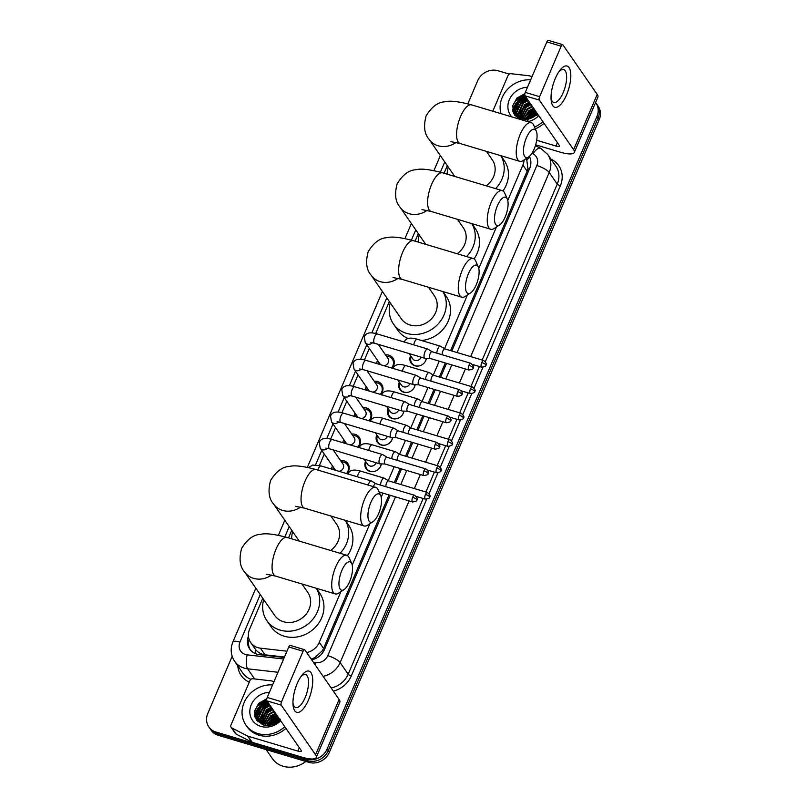 <?xml version="1.0" encoding="UTF-8"?>
<svg xmlns="http://www.w3.org/2000/svg" width="807" height="807" viewBox="0 0 807 807"><rect width="100%" height="100%" fill="white"/><g stroke="black" fill="none" stroke-linecap="round" stroke-linejoin="round"><path stroke-width="1.21" d="M381.368 463.904A8.605 7.626 145.3 0 1 369.888 471.379A8.605 7.626 145.3 0 1 366.065 468.645A8.605 7.626 145.3 0 1 365.571 461.322M392.626 437.515A8.605 7.626 145.3 0 1 381.146 444.98A8.605 7.626 145.3 0 1 377.323 442.256A8.605 7.626 145.3 0 1 376.829 434.923M403.883 411.116A8.605 7.626 145.3 0 1 392.404 418.591A8.605 7.626 145.3 0 1 388.581 415.857A8.605 7.626 145.3 0 1 388.086 408.534M415.141 384.727A8.605 7.626 145.3 0 1 403.661 392.192A8.605 7.626 145.3 0 1 399.838 389.468A8.605 7.626 145.3 0 1 399.344 382.135M426.399 358.328A8.605 7.626 145.3 0 1 414.919 365.803A8.605 7.626 145.3 0 1 411.096 363.069A8.605 7.626 145.3 0 1 410.602 355.746M340.463 460.444A9.149 8.12 145.3 0 1 343.863 460.747A9.149 8.12 145.3 0 1 347.928 463.652A9.149 8.12 145.3 0 1 347.03 473.709M351.721 434.045A9.149 8.12 145.3 0 1 355.12 434.358A9.149 8.12 145.3 0 1 359.186 437.253A9.149 8.12 145.3 0 1 358.288 447.31M362.979 407.656A9.149 8.12 145.3 0 1 366.378 407.959A9.149 8.12 145.3 0 1 370.443 410.864A9.149 8.12 145.3 0 1 369.545 420.921M374.236 381.257A9.149 8.12 145.3 0 1 377.636 381.57A9.149 8.12 145.3 0 1 381.701 384.475A9.149 8.12 145.3 0 1 380.803 394.522M385.494 354.868A9.149 8.12 145.3 0 1 388.893 355.171A9.149 8.12 145.3 0 1 392.959 358.076A9.149 8.12 145.3 0 1 392.061 368.133M255.093 653.488A16.13 5.225 -83.5 0 1 255.627 649.605L250.684 642.533A16.13 14.304 -34.7 0 0 260.429 648.172L286.959 651.199M450.588 350.601L527.122 171.185L527.919 168.764L526.598 158.545M311.179 659.087L314.952 657.544L322.346 650.745L323.546 648.445L389.024 494.943M394.3 482.576L400.282 468.544M405.558 456.177L411.54 442.155M416.815 429.788L422.797 415.756M428.073 403.389L434.055 389.367M439.331 377L445.313 362.968M255.627 649.605C258.079 652.54 261.206 654.275 265.019 654.81L284.478 657.029M507.764 200.469L522.875 165.052A16.13 14.304 -34.7 0 0 524.096 159.937M306.68 652.591A16.13 14.304 -34.7 0 0 319.3 642.311L340.907 591.662M352.225 565.122L369.888 523.723M381.207 497.183L382.942 493.127M388.258 480.659L394.199 466.728M399.515 454.27L405.457 440.34M410.773 427.871L416.715 413.941M422.031 401.483L427.972 387.552M433.288 375.084L439.23 361.153M444.546 348.695L467.465 294.938M478.783 268.408L496.446 227.009M262.779 598.249L249.635 629.087A16.13 14.304 -34.7 0 0 250.684 642.533M447.3 165.657L444.062 173.243M418.319 233.596L415.091 241.182M389.347 301.536L375.689 333.533M369.313 348.483L364.431 359.932M358.056 374.872L353.173 386.321M346.798 401.271L341.916 412.71M335.541 427.66L330.658 439.109M324.283 454.059L319.401 465.498M291.761 530.31L288.523 537.896M376.637 363.523A9.149 8.12 145.3 0 1 377.545 360.366M365.379 389.922A9.149 8.12 145.3 0 1 366.287 386.765M354.122 416.311A9.149 8.12 145.3 0 1 355.03 413.154M342.864 442.71A9.149 8.12 145.3 0 1 343.772 439.553M331.606 469.099A9.149 8.12 145.3 0 1 332.504 465.942M595.596 102.529A16.13 14.304 145.3 0 1 595.899 102.953A16.13 14.304 145.3 0 1 596.948 116.4L327.087 749.088A16.13 14.304 145.3 0 1 306.67 759.105L216.004 732.04L217.133 733.674A16.13 14.304 145.3 0 1 209.971 728.55A16.13 14.304 145.3 0 0 217.133 733.674L307.8 760.739L217.133 733.674L218.263 735.308A16.13 14.304 145.3 0 1 211.101 730.184L208.842 726.915A16.13 14.304 145.3 0 1 207.792 713.469L232.164 656.313M327.087 749.088L328.217 750.722A16.13 14.304 145.3 0 1 307.8 760.739A16.13 14.304 145.3 0 0 328.217 750.722L598.078 118.034L328.217 750.722L329.347 752.356A16.13 14.304 145.3 0 1 308.93 762.373L218.263 735.308M595.899 102.953L597.029 104.587A16.13 14.304 145.3 0 1 598.078 118.034A16.13 14.304 145.3 0 0 597.029 104.587L598.158 106.221A16.13 14.304 145.3 0 1 599.208 119.668L329.347 752.356M254.669 710.836A21.507 19.075 145.3 0 1 266.714 699.437A21.507 19.075 145.3 0 0 254.669 710.836M512.748 105.778A21.507 19.075 145.3 0 1 524.792 94.379A21.507 19.075 145.3 0 0 512.748 105.778M467.828 103.821L477.653 80.781A16.13 14.304 145.3 0 1 498.07 70.764L509.247 74.103M216.004 732.04A16.13 14.304 145.3 0 1 208.842 726.915M254.619 715.446A21.507 19.075 145.3 0 1 257.897 708.96M260.812 705.681A21.507 19.075 145.3 0 1 264.797 702.645M512.697 110.398A21.507 19.075 145.3 0 1 515.976 103.911M518.891 100.623A21.507 19.075 145.3 0 1 522.875 97.586M451.819 350.974L529.634 168.542A16.13 14.304 -34.7 0 0 529.372 156.397M311.694 659.823A16.13 14.304 -34.7 0 0 324.485 649.514L390.255 495.306M395.531 482.939L401.513 468.917M406.789 456.55L412.77 442.518M418.046 430.151L424.028 416.13M429.304 403.762L435.286 389.731M440.561 377.363L446.543 363.342M248.435 636.128A16.13 14.304 -34.7 0 0 249.706 649.03A16.13 14.304 -34.7 0 0 259.45 654.679L284.266 657.503M250.301 649.827A16.13 14.304 145.3 0 1 249.06 639.275M555.277 78.491A21.507 8.09 -73.4 0 1 559.836 70.391A21.507 8.09 -73.4 0 1 570.196 70.199A21.507 8.09 -73.4 0 1 566.575 94.823A21.507 8.09 -73.4 0 1 551.1 99.665A21.507 8.09 -73.4 0 1 555.277 78.491M551.03 97.869A17.199 6.476 106.6 0 0 553.804 102.479A17.199 6.476 106.6 0 0 563.236 92.533A17.199 6.476 106.6 0 0 563.639 69.513A17.199 6.476 106.6 0 0 558.797 71.853M492.795 111.205L508.047 75.465A2.683 2.381 -34.7 0 1 511.013 73.709L529.19 75.777A2.683 2.381 -34.7 0 1 529.624 75.868L532.055 76.584M535.656 144.826L560.189 152.15A21.507 5.75 -156.9 0 0 574.312 152.422A21.507 5.75 -156.9 0 0 573.626 149.688L539.308 100.078L524.994 95.811L559.312 145.411A5.377 1.443 23.1 0 1 559.483 146.097A5.377 1.443 23.1 0 1 555.952 146.027L536.695 140.277M574.312 152.422L597.886 97.153A21.507 5.75 -156.9 0 0 597.2 94.419L562.883 44.819A2.683 1.009 106.6 0 0 562.64 44.627A2.683 1.009 106.6 0 0 561.158 46.181L546.843 41.903A2.683 1.009 -73.4 0 1 548.316 40.35L562.64 44.627M524.994 95.811A2.683 1.009 -73.4 0 1 525.307 92.401L539.621 96.679L561.158 46.181M539.621 96.679A2.683 1.009 106.6 0 0 539.308 100.078M525.307 92.401L546.843 41.903M500.965 113.646A26.873 23.837 145.3 0 1 530.663 79.843M537.674 114.13L529.917 118.558A13.437 11.923 145.3 0 0 537.331 113.636M538.733 115.663A18.813 16.685 145.3 0 1 527.849 121.665M523.067 120.243L538.017 114.816M525.488 96.517L520.626 99.039L515.31 110.609L516.863 114.987M525.135 96.003L520.273 98.525L514.957 110.095L516.682 114.735L522.512 118.8L529.917 118.558L532.267 116.339L537.27 113.555M526.9 98.555L522.038 101.077L516.722 112.647L517.66 115.936M526.547 98.05L521.685 100.572L516.369 112.143L517.448 115.714M517.6 115.986L521.221 119.688M528.313 100.603L523.45 103.114L518.134 114.685L518.598 116.803M527.96 100.088L523.097 102.61L517.781 114.18L518.346 116.591M518.467 116.894L518.861 117.751M519.012 118.024L519.506 118.821M529.725 102.64L524.863 105.162L519.668 117.56M529.372 102.136L524.51 104.648L519.194 116.218L519.385 117.378M531.137 104.678L526.275 107.2L520.908 118.215M530.784 104.174L525.922 106.695L520.586 118.064M532.549 106.726L527.687 109.248L522.331 118.74M532.196 106.211L527.334 108.733L521.947 118.629M533.962 108.763L529.099 111.285L523.985 119.103M533.609 108.259L528.746 110.771L523.541 119.032M535.374 110.811L530.512 113.323L525.993 119.224M535.021 110.297L530.159 112.819L525.448 119.224M536.786 112.849L531.924 115.371L527.879 120.233M536.433 112.334L531.571 114.856L527.243 120.324M535.999 115.078L531.904 117.822M511.769 116.864A18.813 16.685 145.3 0 1 510.044 98.182A18.813 16.685 145.3 0 1 527.506 87.257M524.903 93.693L516.964 98.04L512.758 105.697L513.797 113.726L519.537 119.184M542.869 121.645A26.873 23.837 145.3 0 1 534.527 127.092M543.999 123.279A26.873 23.837 145.3 0 1 535.313 128.868M537.089 113.293L532.085 116.087L529.372 118.72M535.677 111.255L530.673 114.049L526.194 119.224M534.264 109.217L529.261 112.002L524.187 118.326M530.028 103.094L525.024 105.878L519.95 112.203M527.203 99.009L522.2 101.803L517.126 108.128M525.791 96.961L520.787 99.755L515.713 106.08M514.896 108.209L514.553 114.998M524.772 94.782L519.375 97.718L512.909 111.376M535.858 111.507L530.855 114.301L526.527 119.204M530.209 103.346L525.206 106.141L519.617 113.686M527.385 99.261L522.381 102.055L516.793 109.601M516.298 111.205L515.945 113.202M515.925 113.444L516.046 116.803M525.972 97.223L520.969 100.018L515.38 107.563M514.886 109.157L514.725 115.25M524.782 95.095L519.557 97.97L513.141 112.143M526.386 137.815A14.778 5.568 106.6 0 0 523.572 152.997A14.778 5.568 106.6 0 0 528.565 157.012A14.778 5.568 106.6 0 0 534.153 149.043A14.778 5.568 106.6 0 0 536.292 131.127A14.778 5.568 106.6 0 0 526.386 137.815M528.565 157.012L523.178 160.532A20.155 7.586 -73.4 0 1 519.728 161.319A20.155 7.586 -73.4 0 1 520.202 134.345A20.155 7.586 -73.4 0 1 531.258 122.684A20.155 7.586 -73.4 0 1 533.72 125.236L536.292 131.127M447.179 174.171A29.566 26.227 145.3 0 1 448.218 166.978M486.147 185.802A20.155 17.875 -34.7 0 0 492.28 159.816L486.45 151.383M500.794 155.66A29.566 26.227 145.3 0 1 495.609 188.626M500.865 155.68L504.254 160.593A29.566 26.227 145.3 0 1 502.993 190.946M497.405 205.755A14.778 5.568 106.6 0 0 494.59 220.936A14.778 5.568 106.6 0 0 499.594 224.951A14.778 5.568 106.6 0 0 505.172 216.982A14.778 5.568 106.6 0 0 507.321 199.067A14.778 5.568 106.6 0 0 497.405 205.755M499.594 224.951L494.197 228.472A20.155 7.586 -73.4 0 1 490.747 229.259A20.155 7.586 -73.4 0 1 491.221 202.285A20.155 7.586 -73.4 0 1 502.287 190.623A20.155 7.586 -73.4 0 1 504.738 193.176L507.321 199.067M418.208 242.11A29.566 26.227 145.3 0 1 419.237 234.918M457.166 253.741A20.155 17.875 -34.7 0 0 463.309 227.756L457.468 219.312M471.813 223.6A29.566 26.227 145.3 0 1 466.628 256.565M471.883 223.62L475.283 228.532A29.566 26.227 145.3 0 1 474.022 258.886M468.423 273.684A14.778 5.568 106.6 0 0 465.609 288.876A14.778 5.568 106.6 0 0 470.612 292.891A14.778 5.568 106.6 0 0 476.191 284.911A14.778 5.568 106.6 0 0 478.339 267.006A14.778 5.568 106.6 0 0 468.423 273.684M470.612 292.891L465.225 296.411A20.155 7.586 -73.4 0 1 461.775 297.188A20.155 7.586 -73.4 0 1 462.24 270.224A20.155 7.586 -73.4 0 1 473.305 258.563A20.155 7.586 -73.4 0 1 475.757 261.115L478.339 267.006M392.979 277.537L402.118 279.383A20.155 7.586 106.6 0 1 402.592 252.409A20.155 7.586 106.6 0 1 413.658 240.748C400.756 237.329 391.879 236.3 387.037 237.692C380.047 237.924 373.752 242.614 368.153 251.754C365.41 262.104 366.408 269.931 371.149 275.237L401.17 318.634A20.155 17.875 -34.7 0 0 410.127 325.029A20.155 17.875 -34.7 0 0 432.481 317.686A20.155 17.875 -34.7 0 0 434.327 295.695L428.487 287.252M442.841 291.539A29.566 26.227 145.3 0 1 438.847 323.203A29.566 26.227 145.3 0 1 406.577 333.362A29.566 26.227 145.3 0 1 393.433 323.98A29.566 26.227 145.3 0 1 390.255 302.857M408.13 338.526A29.566 26.227 145.3 0 1 397.669 330.103L393.433 323.98M442.902 291.559L446.301 296.472A29.566 26.227 145.3 0 1 446.755 324.111A29.566 26.227 145.3 0 1 421.496 340.514M370.847 502.468A14.778 5.568 106.6 0 0 368.032 517.65A14.778 5.568 106.6 0 0 373.026 521.665A14.778 5.568 106.6 0 0 378.614 513.696A14.778 5.568 106.6 0 0 380.763 495.78A14.778 5.568 106.6 0 0 370.847 502.468M373.026 521.665L367.639 525.186A20.155 7.586 -73.4 0 1 364.189 525.972A20.155 7.586 -73.4 0 1 364.663 498.998A20.155 7.586 -73.4 0 1 375.719 487.337A20.155 7.586 -73.4 0 1 378.18 489.889L380.763 495.78M291.64 538.824A29.566 26.227 145.3 0 1 292.679 531.631M330.608 550.455A20.155 17.875 -34.7 0 0 336.751 524.469L330.91 516.036M345.255 520.313A29.566 26.227 145.3 0 1 340.07 553.289M345.325 520.333L348.715 525.246A29.566 26.227 145.3 0 1 347.454 555.599M341.865 570.408A14.778 5.568 106.6 0 0 339.051 585.589A14.778 5.568 106.6 0 0 344.054 589.604A14.778 5.568 106.6 0 0 349.633 581.635A14.778 5.568 106.6 0 0 351.781 563.72A14.778 5.568 106.6 0 0 341.865 570.408M344.054 589.604L338.658 593.125A20.155 7.586 -73.4 0 1 335.208 593.912A20.155 7.586 -73.4 0 1 335.682 566.938A20.155 7.586 -73.4 0 1 346.748 555.277A20.155 7.586 -73.4 0 1 349.199 557.829L351.781 563.72M266.421 574.251L275.56 576.097A20.155 7.586 106.6 0 1 276.034 549.133A20.155 7.586 106.6 0 1 287.1 537.472C274.198 534.042 265.321 533.024 260.469 534.405C253.479 534.638 247.184 539.328 241.596 548.467C238.852 558.817 239.85 566.645 244.592 571.951L274.612 615.348A20.155 17.875 -34.7 0 0 283.57 621.743A20.155 17.875 -34.7 0 0 305.924 614.399A20.155 17.875 -34.7 0 0 307.77 592.409L301.929 583.975M316.283 588.253A29.566 26.227 145.3 0 1 312.279 619.917A29.566 26.227 145.3 0 1 280.019 630.085A29.566 26.227 145.3 0 1 266.875 620.694A29.566 26.227 145.3 0 1 263.697 599.571M316.344 588.273L319.743 593.185A29.566 26.227 145.3 0 1 317.03 625.435A29.566 26.227 145.3 0 1 284.246 636.209A29.566 26.227 145.3 0 1 271.112 626.827L266.875 620.694M391.546 367.982A8.06 7.152 -34.7 0 0 392.353 359.105A8.06 7.152 -34.7 0 0 388.772 356.543A8.06 7.152 -34.7 0 0 386.442 356.23M378.483 361.738A8.06 7.152 -34.7 0 0 377.969 363.927M370.857 342.561L374.559 343.247A4.842 1.826 106.6 0 1 374.569 337.054A4.842 1.826 106.6 0 1 374.68 336.781A4.842 1.826 106.6 0 1 377.333 333.977C370.12 331.808 365.783 332.787 364.3 336.923L365.248 342.602L380.047 363.987A4.842 4.287 -34.7 0 0 380.743 364.754M432.078 351.731L427.801 349.078A4.842 1.826 106.6 0 0 427.629 348.997A4.842 1.826 106.6 0 0 424.976 351.791A4.842 1.826 106.6 0 0 424.411 357.925A4.842 1.826 106.6 0 0 424.855 358.268A4.842 1.826 106.6 0 0 425.047 358.298L430.081 358.419M432.138 351.761A3.49 1.311 106.6 0 0 432.017 351.711A3.49 1.311 106.6 0 0 430.101 353.728A3.49 1.311 106.6 0 0 429.697 358.157A3.49 1.311 106.6 0 0 430.02 358.409A3.49 1.311 106.6 0 0 430.151 358.429M383.91 365.702A4.842 4.287 -34.7 0 0 388.066 363.029A4.842 4.287 -34.7 0 0 388.006 358.49L378.221 344.337M380.289 394.371A8.06 7.152 -34.7 0 0 381.096 385.494A8.06 7.152 -34.7 0 0 377.515 382.942A8.06 7.152 -34.7 0 0 375.184 382.629M367.225 388.127A8.06 7.152 -34.7 0 0 366.711 390.316M359.599 368.95L363.301 369.646A4.842 1.826 106.6 0 1 363.301 363.443A4.842 1.826 106.6 0 1 363.422 363.17A4.842 1.826 106.6 0 1 366.075 360.376C358.863 358.197 354.525 359.186 353.042 363.311L353.991 368.991L368.789 390.386A4.842 4.287 -34.7 0 0 369.485 391.143M420.82 378.12L416.543 375.467A4.842 1.826 106.6 0 0 416.372 375.386A4.842 1.826 106.6 0 0 413.719 378.19A4.842 1.826 106.6 0 0 413.154 384.314A4.842 1.826 106.6 0 0 413.598 384.657A4.842 1.826 106.6 0 0 413.789 384.687L418.823 384.818M420.881 378.16A3.49 1.311 106.6 0 0 420.76 378.1A3.49 1.311 106.6 0 0 418.843 380.127A3.49 1.311 106.6 0 0 418.44 384.546A3.49 1.311 106.6 0 0 418.762 384.798A3.49 1.311 106.6 0 0 418.894 384.818M372.652 392.091A4.842 4.287 -34.7 0 0 376.808 389.418A4.842 4.287 -34.7 0 0 376.748 384.878L366.963 370.736M369.031 420.77A8.06 7.152 -34.7 0 0 369.838 411.893A8.06 7.152 -34.7 0 0 366.257 409.331A8.06 7.152 -34.7 0 0 363.927 409.018M355.968 414.526A8.06 7.152 -34.7 0 0 355.453 416.715M348.342 395.349L352.044 396.035A4.842 1.826 106.6 0 1 352.044 389.842A4.842 1.826 106.6 0 1 352.165 389.569A4.842 1.826 106.6 0 1 354.818 386.765C347.605 384.596 343.268 385.575 341.785 389.71L342.733 395.39L357.531 416.775A4.842 4.287 -34.7 0 0 358.227 417.542M409.563 404.519L405.285 401.866A4.842 1.826 106.6 0 0 405.114 401.785A4.842 1.826 106.6 0 0 402.461 404.579A4.842 1.826 106.6 0 0 401.896 410.702A4.842 1.826 106.6 0 0 402.34 411.056A4.842 1.826 106.6 0 0 402.532 411.086L407.565 411.207M409.623 404.549A3.49 1.311 106.6 0 0 409.502 404.499A3.49 1.311 106.6 0 0 407.585 406.516A3.49 1.311 106.6 0 0 407.182 410.945A3.49 1.311 106.6 0 0 407.505 411.197A3.49 1.311 106.6 0 0 407.636 411.217M361.395 418.49A4.842 4.287 -34.7 0 0 365.551 415.817A4.842 4.287 -34.7 0 0 365.49 411.277L355.705 397.125M357.773 447.159A8.06 7.152 -34.7 0 0 358.58 438.282A8.06 7.152 -34.7 0 0 354.999 435.73A8.06 7.152 -34.7 0 0 352.669 435.417M344.71 440.915A8.06 7.152 -34.7 0 0 344.196 443.104M337.084 421.738L340.786 422.434A4.842 1.826 106.6 0 1 340.786 416.23A4.842 1.826 106.6 0 1 340.907 415.958A4.842 1.826 106.6 0 1 343.56 413.164C336.348 410.985 332.01 411.974 330.527 416.099L331.475 421.779L346.274 443.174A4.842 4.287 -34.7 0 0 346.97 443.931M398.305 430.908L394.028 428.255A4.842 1.826 106.6 0 0 393.856 428.174A4.842 1.826 106.6 0 0 391.203 430.978A4.842 1.826 106.6 0 0 390.638 437.101A4.842 1.826 106.6 0 0 391.082 437.444A4.842 1.826 106.6 0 0 391.274 437.475L396.308 437.606M398.365 430.948A3.49 1.311 106.6 0 0 398.244 430.888A3.49 1.311 106.6 0 0 396.328 432.915A3.49 1.311 106.6 0 0 395.924 437.333A3.49 1.311 106.6 0 0 396.237 437.586A3.49 1.311 106.6 0 0 396.378 437.606M350.137 444.879A4.842 4.287 -34.7 0 0 354.293 442.206A4.842 4.287 -34.7 0 0 354.233 437.666L344.448 423.524M346.516 473.558A8.06 7.152 -34.7 0 0 347.323 464.681A8.06 7.152 -34.7 0 0 343.742 462.118A8.06 7.152 -34.7 0 0 341.411 461.806M333.452 467.314A8.06 7.152 -34.7 0 0 332.938 469.503M325.816 448.137L329.528 448.823A4.842 1.826 106.6 0 1 329.528 442.629A4.842 1.826 106.6 0 1 329.649 442.357A4.842 1.826 106.6 0 1 332.302 439.553C325.09 437.384 320.752 438.362 319.269 442.498L320.218 448.178L335.016 469.563A4.842 4.287 -34.7 0 0 335.712 470.33M387.047 457.307L382.77 454.644A4.842 1.826 106.6 0 0 382.599 454.573A4.842 1.826 106.6 0 0 379.946 457.367A4.842 1.826 106.6 0 0 379.381 463.49A4.842 1.826 106.6 0 0 379.825 463.843A4.842 1.826 106.6 0 0 380.016 463.874L385.05 463.995M387.108 457.337A3.49 1.311 106.6 0 0 386.987 457.287A3.49 1.311 106.6 0 0 385.07 459.304A3.49 1.311 106.6 0 0 384.667 463.732A3.49 1.311 106.6 0 0 384.979 463.985A3.49 1.311 106.6 0 0 385.121 464.005M338.879 471.278A4.842 4.287 -34.7 0 0 343.036 468.605A4.842 4.287 -34.7 0 0 342.975 464.065L333.19 449.913M375.79 483.696L371.513 481.043A4.842 1.826 106.6 0 0 371.341 480.962A4.842 1.826 106.6 0 0 368.678 483.766A4.842 1.826 106.6 0 0 368.204 485.098M375.85 483.736A3.49 1.311 106.6 0 0 375.729 483.675A3.49 1.311 106.6 0 0 373.812 485.703A3.49 1.311 106.6 0 0 373.459 486.661M411.217 356.633A8.06 7.152 -34.7 0 0 411.822 363.17A8.06 7.152 -34.7 0 0 415.403 365.732A8.06 7.152 -34.7 0 0 420.447 365.541M409.099 353.557L412.781 358.893A4.842 4.287 -34.7 0 0 414.929 360.426A4.842 4.287 -34.7 0 0 421.153 357.158M444.879 348.896L440.602 346.243A4.842 1.826 106.6 0 0 440.43 346.173A4.842 1.826 106.6 0 0 437.777 348.967A4.842 1.826 106.6 0 0 436.819 353.143M444.939 348.937A3.49 1.311 106.6 0 0 444.818 348.886A3.49 1.311 106.6 0 0 442.902 350.904A3.49 1.311 106.6 0 0 442.276 354.777M424.26 362.898A8.06 7.152 -34.7 0 0 426.207 358.328M399.959 383.022A8.06 7.152 -34.7 0 0 400.565 389.569A8.06 7.152 -34.7 0 0 404.146 392.121A8.06 7.152 -34.7 0 0 409.189 391.93M397.841 379.956L401.523 385.282A4.842 4.287 -34.7 0 0 403.671 386.815A4.842 4.287 -34.7 0 0 409.895 383.557M433.621 375.295L429.344 372.642A4.842 1.826 106.6 0 0 429.173 372.562A4.842 1.826 106.6 0 0 426.52 375.366A4.842 1.826 106.6 0 0 425.561 379.542M433.682 375.336A3.49 1.311 106.6 0 0 433.561 375.275A3.49 1.311 106.6 0 0 431.644 377.293A3.49 1.311 106.6 0 0 431.019 381.166M413.002 389.297A8.06 7.152 -34.7 0 0 414.949 384.717M388.702 409.421A8.06 7.152 -34.7 0 0 389.307 415.958A8.06 7.152 -34.7 0 0 392.888 418.52A8.06 7.152 -34.7 0 0 397.932 418.329M386.583 406.345L390.265 411.671A4.842 4.287 -34.7 0 0 392.414 413.214A4.842 4.287 -34.7 0 0 398.638 409.946M422.364 401.684L418.087 399.031A4.842 1.826 106.6 0 0 417.915 398.961A4.842 1.826 106.6 0 0 415.262 401.755A4.842 1.826 106.6 0 0 414.304 405.931M422.424 401.725A3.49 1.311 106.6 0 0 422.303 401.674A3.49 1.311 106.6 0 0 420.386 403.692A3.49 1.311 106.6 0 0 419.761 407.565M401.745 415.686A8.06 7.152 -34.7 0 0 403.692 411.116M377.444 435.81A8.06 7.152 -34.7 0 0 378.049 442.357A8.06 7.152 -34.7 0 0 381.63 444.909A8.06 7.152 -34.7 0 0 386.674 444.718M375.326 432.744L379.008 438.07A4.842 4.287 -34.7 0 0 381.156 439.603A4.842 4.287 -34.7 0 0 387.38 436.345M411.106 428.083L406.829 425.43A4.842 1.826 106.6 0 0 406.657 425.35A4.842 1.826 106.6 0 0 404.004 428.154A4.842 1.826 106.6 0 0 403.046 432.33M411.167 428.124A3.49 1.311 106.6 0 0 411.045 428.063A3.49 1.311 106.6 0 0 409.129 430.081A3.49 1.311 106.6 0 0 408.503 433.954M390.487 442.085A8.06 7.152 -34.7 0 0 392.434 437.505M366.186 462.209A8.06 7.152 -34.7 0 0 366.792 468.746A8.06 7.152 -34.7 0 0 370.373 471.308A8.06 7.152 -34.7 0 0 375.416 471.117M364.068 459.133L367.75 464.459A4.842 4.287 -34.7 0 0 369.899 466.002A4.842 4.287 -34.7 0 0 376.123 462.734M399.848 454.472L395.571 451.819A4.842 1.826 106.6 0 0 395.4 451.749A4.842 1.826 106.6 0 0 392.747 454.543A4.842 1.826 106.6 0 0 391.788 458.719M399.909 454.512A3.49 1.311 106.6 0 0 399.788 454.452A3.49 1.311 106.6 0 0 397.871 456.48A3.49 1.311 106.6 0 0 397.246 460.353M379.229 468.474A8.06 7.152 -34.7 0 0 381.176 463.904M388.591 480.871L384.314 478.218A4.842 1.826 106.6 0 0 384.142 478.137A4.842 1.826 106.6 0 0 381.489 480.942A4.842 1.826 106.6 0 0 380.531 485.108M388.651 480.901A3.49 1.311 106.6 0 0 388.53 480.851A3.49 1.311 106.6 0 0 386.614 482.868A3.49 1.311 106.6 0 0 385.988 486.742M297.198 683.549A21.507 8.09 -73.4 0 1 301.757 675.449A21.507 8.09 -73.4 0 1 312.117 675.257A21.507 8.09 -73.4 0 1 308.496 699.881A21.507 8.09 -73.4 0 1 293.022 704.723A21.507 8.09 -73.4 0 1 297.198 683.549M292.951 702.927A17.199 6.476 106.6 0 0 295.725 707.537A17.199 6.476 106.6 0 0 305.157 697.591A17.199 6.476 106.6 0 0 305.56 674.571A17.199 6.476 106.6 0 0 300.718 676.912M247.578 736.024A2.683 2.381 -34.7 0 0 247.971 736.186L252.208 742.309A2.683 2.381 145.3 0 1 251.814 742.147L247.578 736.024L231.932 728.005A2.683 2.381 -34.7 0 1 230.963 725.069L249.968 680.523A2.683 2.381 -34.7 0 1 252.934 678.758L271.112 680.836A2.683 2.381 -34.7 0 1 271.545 680.916L273.977 681.643M252.208 742.309L302.111 757.208A21.507 5.75 -156.9 0 0 316.233 757.48A21.507 5.75 -156.9 0 0 315.547 754.747L281.229 705.136L266.915 700.869L301.233 750.47A5.377 1.443 23.1 0 1 301.404 751.156A5.377 1.443 23.1 0 1 297.874 751.085L247.971 736.186M251.814 742.147L236.169 734.128A2.683 2.381 145.3 0 1 235.372 733.432L231.135 727.309M316.233 757.48L339.808 702.211A21.507 5.75 -156.9 0 0 339.122 699.477L304.804 649.877A2.683 1.009 106.6 0 0 304.562 649.685A2.683 1.009 106.6 0 0 303.079 651.239L288.765 646.962A2.683 1.009 -73.4 0 1 290.238 645.408L304.562 649.685M266.915 700.869A2.683 1.009 -73.4 0 1 267.228 697.46L281.542 701.737L303.079 651.239M281.542 701.737A2.683 1.009 106.6 0 0 281.229 705.136M267.228 697.46L288.765 646.962M305.833 761.445A24.19 21.456 145.3 0 1 283.106 766.257A24.19 21.456 145.3 0 1 272.363 758.58L266.149 749.602M284.79 726.703A26.873 23.837 145.3 0 1 257.806 733.533A26.873 23.837 145.3 0 1 245.863 724.999A26.873 23.837 145.3 0 1 246.559 698.055A26.873 23.837 145.3 0 1 272.584 684.901M285.92 728.338A26.873 23.837 145.3 0 1 258.936 735.167A26.873 23.837 145.3 0 1 246.992 726.633L245.863 724.999M279.595 719.188L271.838 723.617A13.437 11.923 145.3 0 0 279.252 718.694M280.654 720.722A18.813 16.685 145.3 0 1 260.853 726.381A18.813 16.685 145.3 0 1 250.341 707.457A18.813 16.685 145.3 0 1 269.427 692.315M266.824 698.741L258.593 703.391L254.558 711.512L256.253 719.733L262.87 724.787C269.518 726.532 275.399 724.666 280.523 719.219M267.41 701.576L262.547 704.097L257.231 715.668L258.785 720.046M267.056 701.061L262.194 703.583L256.878 715.153L258.603 719.794L264.434 723.859L271.838 723.617M268.822 703.613L263.96 706.135L258.643 717.705L259.582 720.994M268.469 703.109L263.607 705.621L258.29 717.191L259.37 720.762M259.521 721.044L263.607 725.009M270.234 705.661L265.372 708.173L260.056 719.743L260.52 721.862M269.881 705.147L265.019 707.668L259.703 719.239L260.268 721.65M260.389 721.952L260.782 722.81M260.933 723.082L261.428 723.869M271.646 707.699L266.784 710.221L261.589 722.618M271.293 707.184L266.431 709.706L261.115 721.276L261.307 722.436M273.059 709.736L268.196 712.258L262.83 723.274M272.705 709.232L267.843 711.744L262.507 723.122M274.471 711.784L269.609 714.296L264.252 723.798M274.118 711.27L269.256 713.792L263.869 723.687M275.883 713.822L271.021 716.344L265.907 724.161M275.53 713.307L270.668 715.829L265.463 724.091M277.295 715.859L272.433 718.381L267.914 724.283M276.942 715.355L272.08 717.877L267.369 724.283M278.708 717.907L273.835 720.429L270.567 723.96M278.354 717.393L273.482 719.915L269.165 725.382M277.921 720.126L273.825 722.88M279.01 718.351L274.007 721.145L271.293 723.778M277.598 716.313L272.595 719.108L268.116 724.283M276.186 714.266L271.182 717.06L266.108 723.385M271.949 708.143L266.946 710.937L261.872 717.262M269.124 704.067L264.121 706.861L259.047 713.186M267.712 702.019L262.709 704.814L257.635 711.138M256.818 713.267L256.475 720.056M266.693 699.84L261.297 702.776L254.83 716.434M279.192 718.603L274.178 721.397L271.828 723.617M277.779 716.566L272.776 719.36L268.449 724.262M272.13 708.405L267.127 711.199L261.539 718.744M269.306 704.319L264.303 707.114L258.714 714.659M258.22 716.263L257.867 718.26M257.847 718.502L257.968 721.851M267.894 702.282L262.89 705.076L257.302 712.621M256.808 714.215L256.646 720.308M266.703 700.153L261.478 703.028L255.062 717.201M529.342 169.238A16.13 4.317 -156.9 0 0 527.919 168.764M527.253 159.796A16.13 6.728 -62.8 0 1 529.715 157.103M323.657 651.178A16.13 4.317 -156.9 0 0 322.346 650.745M314.75 658.916A16.13 5.225 -83.5 0 1 314.952 657.544M527.122 171.185L522.875 165.052M323.546 648.445L319.3 642.311M265.019 654.81L260.429 648.172M599.208 119.668L596.948 116.4M308.93 762.373L306.67 759.105M260.237 594.557L239.951 642.12A10.753 9.533 -34.7 0 0 245.429 654.497A10.753 9.533 -34.7 0 0 247.144 654.85L283.63 659.006M277.971 672.261L247.628 668.811A21.507 19.075 145.3 0 1 244.188 668.105A21.507 19.075 145.3 0 1 234.635 661.286L242.685 672.917A21.507 19.075 -34.7 0 0 250.947 679.302M254.649 678.959L247.628 668.811A10.753 3.49 -83.5 0 1 247.144 654.85M550.949 159.09L551.605 159.423A24.19 21.456 145.3 0 1 560.34 185.832L485.37 361.617M482.939 367.306L474.113 388.006M471.681 393.705L462.855 414.405M460.424 420.094L451.587 440.793M449.166 446.493L440.329 467.192M437.908 472.882L429.072 493.581M426.651 499.281L351.287 675.953A24.19 21.456 145.3 0 1 333.352 691.145M249.262 682.157A24.19 21.456 145.3 0 1 237.793 665.856M547.802 154.54A21.507 19.075 145.3 0 1 549.204 172.466L557.254 184.107A21.507 19.075 -34.7 0 0 555.841 166.171L547.802 154.54L540.68 148.317L535.414 145.613M409.099 500.935L340.151 662.587L348.2 674.218L423.161 498.484M313.469 662.406L315.89 662.678A10.753 9.533 -34.7 0 0 327.783 655.657A10.753 2.875 23.1 0 1 340.151 662.587A21.507 19.075 145.3 0 1 323.113 676.337M331.163 687.967A21.507 19.075 -34.7 0 0 348.2 674.218A2.683 0.716 -156.9 0 0 351.287 675.953M457.065 352.538L536.837 165.536A10.753 2.875 23.1 0 1 549.204 172.466L470.663 356.603M465.387 368.97L459.405 382.992M454.129 395.359L448.147 409.391M442.872 421.758L436.89 435.78M431.614 448.147L425.632 462.169M420.356 474.546L414.374 488.568M425.914 492.018L434.418 472.085M437.172 465.619L445.676 445.696M448.43 439.23L456.933 419.297M459.687 412.831L468.191 392.908M470.945 386.442L479.449 366.509M482.203 360.043L557.254 184.107A2.683 0.716 -156.9 0 0 560.34 185.832M536.837 165.536A10.753 9.533 -34.7 0 0 532.953 153.794L531.944 153.28M444.748 161.965L440.4 172.173M415.766 229.904L411.419 240.113M386.795 297.844L371.835 332.908M366.771 344.791L360.578 359.297M355.514 371.19L349.32 385.696M344.256 397.579L338.062 412.084M332.988 423.978L326.805 438.483M321.731 450.367L315.547 464.872M289.209 526.618L284.861 536.826M327.783 655.657L395.501 496.88M400.776 484.513L406.758 470.481M412.034 458.114L418.016 444.092M423.292 431.725L429.274 417.693M434.549 405.326L440.531 391.304M445.807 378.937L451.799 364.905M315.406 665.2A10.753 3.49 -83.5 0 1 315.89 662.678M532.953 153.794A10.753 4.489 -62.8 0 1 540.68 148.317M255.829 588.192L232.88 641.979A10.753 2.875 23.1 0 1 239.951 642.12M573.626 149.688L597.2 94.419M555.952 146.027L557.395 142.637M512.627 109.964A21.507 19.075 145.3 0 1 516.571 102.751M454.755 176.43L429.112 139.359C424.361 134.053 423.362 126.225 426.106 115.875C431.705 106.736 437.999 102.045 444.99 101.813C449.832 100.431 458.709 101.45 471.611 104.88A20.155 7.586 106.6 0 0 460.555 116.541A20.155 7.586 106.6 0 0 460.081 143.505L519.728 161.319M429.112 139.359A20.155 17.875 -34.7 0 0 438.07 145.754A20.155 17.875 -34.7 0 0 456.076 142.446M425.773 244.37L400.131 207.298C395.39 201.992 394.381 194.164 397.135 183.814C402.723 174.675 409.018 169.984 416.008 169.752C420.861 168.36 429.738 169.389 442.629 172.819A20.155 7.586 106.6 0 0 431.574 184.47A20.155 7.586 106.6 0 0 431.099 211.444L490.747 229.259M400.131 207.298A20.155 17.875 -34.7 0 0 409.088 213.694A20.155 17.875 -34.7 0 0 427.095 210.385M371.149 275.237A20.155 17.875 -34.7 0 0 380.107 281.633A20.155 17.875 -34.7 0 0 398.123 278.314M299.215 541.083L273.573 504.012C268.822 498.706 267.823 490.878 270.567 480.528C276.165 471.389 282.46 466.698 289.451 466.466C294.303 465.084 303.17 466.103 316.072 469.533A20.155 7.586 106.6 0 0 305.016 481.194A20.155 7.586 106.6 0 0 304.542 508.158L364.189 525.972M273.573 504.012A20.155 17.875 -34.7 0 0 282.531 510.407A20.155 17.875 -34.7 0 0 300.537 507.099M244.592 571.951A20.155 17.875 -34.7 0 0 253.549 578.347A20.155 17.875 -34.7 0 0 271.555 575.038M468.938 365.329A3.49 0.938 -156.9 0 1 472.963 367.578A3.49 0.938 23.1 0 1 473.073 368.022C474.314 367.326 473.568 365.753 470.854 363.311A3.49 1.311 106.6 0 0 468.938 365.329A3.49 1.311 106.6 0 0 468.857 369.999L430.02 358.409M365.248 342.602A4.842 4.287 -34.7 0 0 367.397 344.135A4.842 4.287 -34.7 0 0 372.441 342.723M457.68 391.718A3.49 0.938 -156.9 0 1 461.705 393.977A3.49 0.938 23.1 0 1 461.816 394.421C463.057 393.725 462.31 392.152 459.597 389.7A3.49 1.311 106.6 0 0 457.68 391.718A3.49 1.311 106.6 0 0 457.599 396.398L418.762 384.798M353.991 368.991A4.842 4.287 -34.7 0 0 356.139 370.534A4.842 4.287 -34.7 0 0 361.183 369.122M446.422 418.117A3.49 0.938 -156.9 0 1 450.447 420.366A3.49 0.938 23.1 0 1 450.558 420.81C451.799 420.114 451.052 418.54 448.339 416.099A3.49 1.311 106.6 0 0 446.422 418.117A3.49 1.311 106.6 0 0 446.342 422.787L407.505 411.197M342.733 395.39A4.842 4.287 -34.7 0 0 344.882 396.923A4.842 4.287 -34.7 0 0 349.925 395.511M435.165 444.506A3.49 0.938 -156.9 0 1 439.19 446.765A3.49 0.938 23.1 0 1 439.301 447.209C440.541 446.513 439.795 444.939 437.081 442.488A3.49 1.311 106.6 0 0 435.165 444.506A3.49 1.311 106.6 0 0 435.084 449.186L396.237 437.586M331.475 421.779A4.842 4.287 -34.7 0 0 333.624 423.312A4.842 4.287 -34.7 0 0 338.668 421.91M423.907 470.905A3.49 0.938 -156.9 0 1 427.932 473.154A3.49 0.938 23.1 0 1 428.043 473.598C429.284 472.902 428.537 471.328 425.824 468.887A3.49 1.311 106.6 0 0 423.907 470.905A3.49 1.311 106.6 0 0 423.826 475.575L384.979 463.985M320.218 448.178A4.842 4.287 -34.7 0 0 322.366 449.711A4.842 4.287 -34.7 0 0 327.41 448.299M412.649 497.294A3.49 0.938 -156.9 0 1 416.674 499.553A3.49 0.938 23.1 0 1 416.785 499.997C418.026 499.301 417.28 497.727 414.566 495.276A3.49 1.311 106.6 0 0 412.649 497.294A3.49 1.311 106.6 0 0 412.569 501.974L379.088 491.977M308.657 467.606L312.591 465.064L321.045 465.952A4.842 1.826 106.6 0 0 318.392 468.746A4.842 1.826 106.6 0 0 318.271 469.018A4.842 1.826 106.6 0 0 317.908 470.078M481.739 362.504A3.49 0.938 -156.9 0 1 485.764 364.754A3.49 0.938 23.1 0 1 485.875 365.198C487.115 364.502 486.379 362.928 483.665 360.477A3.49 1.311 106.6 0 0 481.739 362.504A3.49 1.311 106.6 0 0 481.658 367.175L472.579 364.461M404.206 342.188C405.689 338.052 410.027 337.074 417.239 339.243A4.842 1.826 106.6 0 0 414.586 342.047A4.842 1.826 106.6 0 0 414.475 342.319A4.842 1.826 106.6 0 0 413.759 344.851M470.481 388.893A3.49 0.938 -156.9 0 1 474.506 391.143A3.49 0.938 23.1 0 1 474.617 391.597C475.858 390.901 475.121 389.327 472.408 386.876A3.49 1.311 106.6 0 0 470.481 388.893A3.49 1.311 106.6 0 0 470.4 393.574L461.322 390.86M392.948 368.577C394.431 364.451 398.769 363.463 405.982 365.642A4.842 1.826 106.6 0 0 403.329 368.436A4.842 1.826 106.6 0 0 403.218 368.708A4.842 1.826 106.6 0 0 402.501 371.25M459.223 415.292A3.49 0.938 -156.9 0 1 463.248 417.542A3.49 0.938 23.1 0 1 463.359 417.986C464.6 417.29 463.864 415.716 461.14 413.265A3.49 1.311 106.6 0 0 459.223 415.292A3.49 1.311 106.6 0 0 459.143 419.963L450.064 417.249M381.691 394.976C383.174 390.84 387.511 389.862 394.724 392.031A4.842 1.826 106.6 0 0 392.071 394.835A4.842 1.826 106.6 0 0 391.96 395.107A4.842 1.826 106.6 0 0 391.244 397.639M447.966 441.681A3.49 0.938 -156.9 0 1 451.991 443.931A3.49 0.938 23.1 0 1 452.102 444.385C453.342 443.689 452.606 442.115 449.882 439.664A3.49 1.311 106.6 0 0 447.966 441.681A3.49 1.311 106.6 0 0 447.885 446.362L438.806 443.648M370.433 421.365C371.916 417.239 376.254 416.251 383.466 418.43A4.842 1.826 106.6 0 0 380.813 421.224A4.842 1.826 106.6 0 0 380.692 421.496A4.842 1.826 106.6 0 0 379.986 424.038M436.708 468.08A3.49 0.938 -156.9 0 1 440.733 470.33A3.49 0.938 23.1 0 1 440.844 470.774C442.085 470.078 441.348 468.504 438.625 466.053A3.49 1.311 106.6 0 0 436.708 468.08A3.49 1.311 106.6 0 0 436.627 472.751L427.549 470.037M359.176 447.764C360.658 443.628 364.996 442.65 372.209 444.818A4.842 1.826 106.6 0 0 369.556 447.623A4.842 1.826 106.6 0 0 369.435 447.895A4.842 1.826 106.6 0 0 368.728 450.427M425.45 494.469A3.49 0.938 -156.9 0 1 429.475 496.719A3.49 0.938 23.1 0 1 429.586 497.162C430.827 496.476 430.081 494.903 427.367 492.452A3.49 1.311 106.6 0 0 425.45 494.469A3.49 1.311 106.6 0 0 425.37 499.14L416.291 496.436M347.918 474.153C349.401 470.027 353.738 469.038 360.951 471.217A4.842 1.826 106.6 0 0 358.298 474.012A4.842 1.826 106.6 0 0 358.177 474.284A4.842 1.826 106.6 0 0 357.471 476.826M315.547 754.747L339.122 699.477M297.874 751.085L299.316 747.696M231.932 728.005L236.169 734.128M254.548 715.022A21.507 19.075 145.3 0 1 258.492 707.81M232.88 641.979C230.156 648.808 230.741 655.234 234.635 661.286M440.34 155.6L433.934 170.62M411.368 223.539L404.963 238.549M382.387 291.478L307.376 467.334M284.8 520.253L278.395 535.273M516.682 114.735L517.035 115.24M518.094 116.773L518.447 117.287M471.611 104.88L531.258 122.684M450.942 141.659L460.081 143.505M442.629 172.819L502.287 190.623M421.96 209.598L431.099 211.444M402.118 279.383L461.775 297.188M413.658 240.748L473.305 258.563M316.072 469.533L375.719 487.337M295.402 506.312L304.542 508.158M275.56 576.097L335.208 593.912M287.1 537.472L346.748 555.277M374.559 343.247L424.855 358.268M392.353 359.105L394.25 361.849M377.333 333.977L427.629 348.997M470.854 363.311L432.017 351.711M468.857 369.999C472.236 369.465 473.638 368.809 473.073 368.022M363.301 369.646L413.598 384.657M381.096 385.494L382.992 388.238M366.075 360.376L416.372 375.386M459.597 389.7L420.76 378.1M457.599 396.398C460.979 395.864 462.381 395.198 461.816 394.421M352.044 396.035L402.34 411.056M369.838 411.893L371.734 414.637M354.818 386.765L405.114 401.785M448.339 416.099L409.502 404.499M446.342 422.787C449.721 422.253 451.123 421.597 450.558 420.81M340.786 422.434L391.082 437.444M358.58 438.282L360.477 441.026M343.56 413.164L393.856 428.174M437.081 442.488L398.244 430.888M435.084 449.186C438.463 448.652 439.865 447.986 439.301 447.209M329.528 448.823L379.825 463.843M347.323 464.681L349.219 467.424M332.302 439.553L382.599 454.573M425.824 468.887L386.987 457.287M423.826 475.575C427.206 475.041 428.608 474.385 428.043 473.598M321.045 465.952L371.341 480.962M414.566 495.276L375.729 483.675M412.569 501.974C415.948 501.44 417.35 500.774 416.785 499.997M411.822 363.17L413.053 364.946M417.239 339.243L440.43 346.173M483.665 360.477L444.818 348.886M481.658 367.175C485.037 366.64 486.45 365.985 485.875 365.198M400.565 389.569L401.795 391.345M405.982 365.642L429.173 372.562M472.408 386.876L433.561 375.275M470.4 393.574C473.78 393.039 475.192 392.373 474.617 391.597M389.307 415.958L390.538 417.733M394.724 392.031L417.915 398.961M461.14 413.265L422.303 401.674M459.143 419.963C462.522 419.428 463.934 418.772 463.359 417.986M378.049 442.357L379.28 444.132M383.466 418.43L406.657 425.35M449.882 439.664L411.045 428.063M447.885 446.362C451.264 445.817 452.677 445.161 452.102 444.385M366.792 468.746L368.022 470.521M372.209 444.818L395.4 451.749M438.625 466.053L399.788 454.452M436.627 472.751C440.007 472.216 441.419 471.56 440.844 470.774M360.951 471.217L384.142 478.137M427.367 492.452L388.53 480.851M425.37 499.14C428.749 498.605 430.151 497.949 429.586 497.162M258.603 719.794L258.956 720.298M260.015 721.831L260.368 722.346"/></g></svg>
